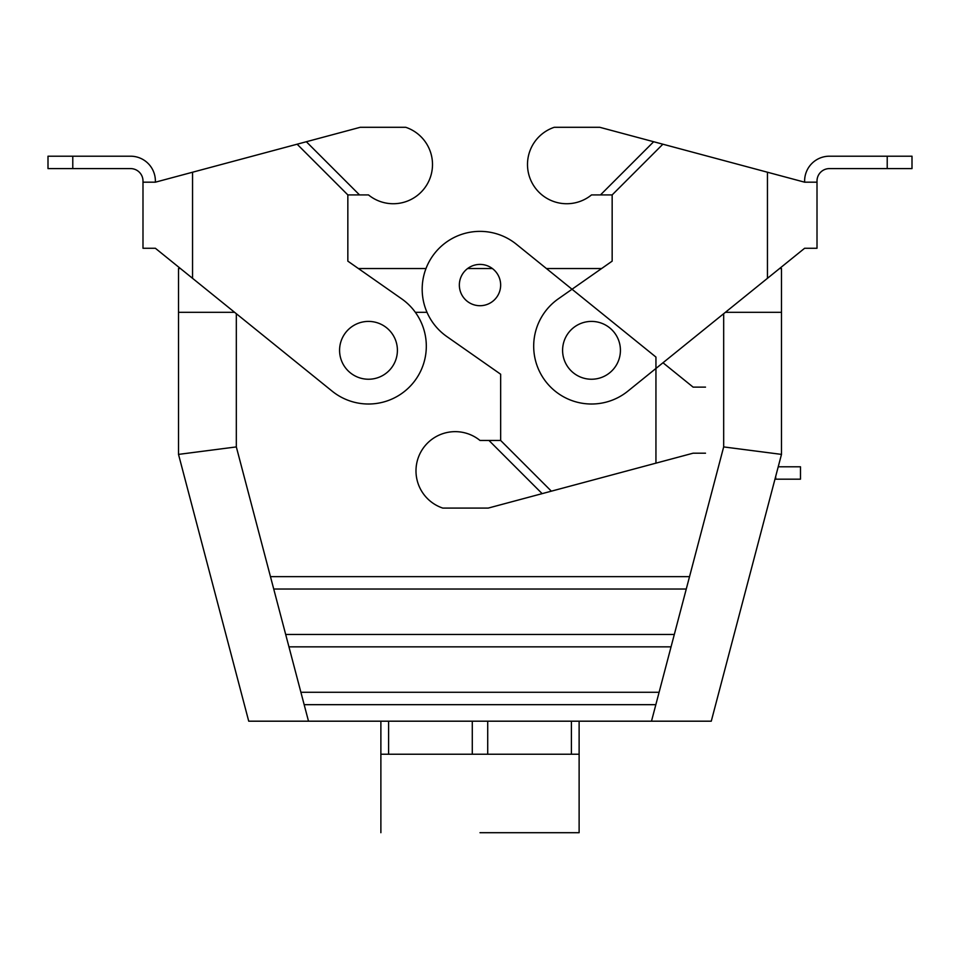 <?xml version="1.0" encoding="UTF-8"?>
<svg xmlns="http://www.w3.org/2000/svg" width="960" height="960" viewBox="0 0 960 960"><rect width="100%" height="100%" fill="white"/><g stroke="black" fill="none" stroke-linecap="round" stroke-linejoin="round"><path stroke-width="1.44" d="M480 832.704L579.12 832.704L480 832.704M380.88 754.236L380.88 832.704L380.88 721.188L380.88 754.236L388.596 754.236L388.596 721.188L388.596 754.236L430.44 754.236L380.88 754.236M711.276 721.188L308.508 721.188L711.276 721.188L781.488 454.392L781.488 312.324L725.376 312.324L781.488 312.324L725.376 312.324L781.488 312.324L781.488 268.548L781.488 454.392L711.276 721.188M248.724 721.188L308.508 721.188L248.724 721.188L178.512 454.392L178.512 312.324L234.624 312.324L178.512 312.324L234.624 312.324L178.512 312.324L178.512 268.548L180.468 268.548L178.512 268.548L178.512 454.392L248.724 721.188M358.404 268.548L425.988 268.548L358.404 268.548L347.844 261.144L401.652 298.824A57.816 57.816 0 0 1 414.684 380.964A57.816 57.816 0 0 1 332.136 391.152L155.376 248.268L142.992 248.268L142.992 180.984A12.396 12.396 0 0 0 130.596 168.6L48 168.6L48 156.204L72.78 156.204L72.78 168.6M467.604 268.548L492.396 268.548L467.604 268.548M601.596 268.548L546.432 268.548L601.596 268.548L612.156 261.144L558.348 298.824A57.816 57.816 0 0 0 545.316 380.964A57.816 57.816 0 0 0 627.864 391.152L804.624 248.268L817.008 248.268L817.008 182.184L804.624 182.184L804.624 180.984A24.78 24.78 0 0 1 829.404 156.204L912 156.204L912 168.6L829.404 168.6A12.396 12.396 0 0 0 817.008 180.984L817.008 182.184M779.532 268.548L781.488 268.548L779.532 268.548M427.008 312.324L415.356 312.324L427.008 312.324M472.284 754.236L430.44 754.236L472.284 754.236L472.284 721.188L472.284 754.236L487.716 754.236L487.716 721.188L487.716 754.236L529.56 754.236L472.284 754.236M571.404 754.236L529.56 754.236L571.404 754.236L571.404 721.188L571.404 754.236L579.12 754.236L579.12 721.188L579.12 832.704L579.12 754.236L571.404 754.236M723.672 446.916L781.488 454.392L723.672 446.916L686.268 589.032L273.732 589.032L270.468 576.648L689.532 576.648L686.268 589.032L273.732 589.032L270.468 576.648L689.532 576.648L723.672 446.916L723.672 313.704L723.672 446.916M674.316 634.464L671.052 646.848L288.948 646.848L285.684 634.464L674.316 634.464L671.052 646.848L288.948 646.848L285.684 634.464L674.316 634.464L686.268 589.032L674.316 634.464M659.1 692.28L655.836 704.676L304.164 704.676L300.9 692.28L659.1 692.28L655.836 704.676L304.164 704.676L300.9 692.28L659.1 692.28L671.052 646.848L659.1 692.28M236.328 446.916L178.512 454.392L236.328 446.916L270.468 576.648L236.328 446.916L236.328 313.704L236.328 446.916M562.596 350.316A28.908 28.908 0 0 1 605.964 325.284A28.908 28.908 0 0 1 605.964 375.36A28.908 28.908 0 0 1 562.596 350.316A28.908 28.908 0 0 1 605.964 325.284A28.908 28.908 0 0 1 605.964 375.36A28.908 28.908 0 0 1 562.596 350.316M397.404 350.316A28.908 28.908 0 0 0 354.036 325.284A28.908 28.908 0 0 0 354.036 375.36A28.908 28.908 0 0 0 397.404 350.316A28.908 28.908 0 0 0 354.036 325.284A28.908 28.908 0 0 0 354.036 375.36A28.908 28.908 0 0 0 397.404 350.316M347.844 261.144L347.844 194.916L297.132 144.204L155.376 182.184L155.376 180.984A24.78 24.78 0 0 0 130.596 156.204L72.78 156.204M297.132 144.204L360.228 127.296L405.744 127.296A39.24 39.24 0 0 1 427.632 183.432A39.24 39.24 0 0 1 368.484 194.916L347.844 194.916M155.376 182.184L142.992 182.184M306.336 141.732L359.52 194.916M804.624 182.184L662.868 144.204L612.156 194.916L612.156 261.144M662.868 144.204L653.664 141.732L600.48 194.916L612.156 194.916M653.664 141.732L599.772 127.296L554.256 127.296A39.24 39.24 0 0 0 532.368 183.432A39.24 39.24 0 0 0 591.516 194.916L600.48 194.916M551.364 491.172L488.256 508.08L442.752 508.08A39.24 39.24 0 0 1 420.852 451.956A39.24 39.24 0 0 1 480 440.46L500.652 440.46L500.652 374.232L446.832 336.552A57.816 57.816 0 0 1 433.812 254.412A57.816 57.816 0 0 1 516.348 244.224L655.944 357.072L655.944 463.152L551.364 491.172L500.652 440.46M774.972 479.172L800.484 479.172L800.484 466.788L778.236 466.788M800.484 479.172L800.484 466.788M705.504 387.12L693.108 387.12L662.988 362.76M480 264.408A20.652 20.652 0 0 1 500.652 285.06A20.652 20.652 0 0 1 480 305.712A20.652 20.652 0 0 1 459.348 285.06A20.652 20.652 0 0 1 480 264.408M655.944 463.152L693.108 453.192L705.504 453.192M542.148 493.644L488.964 440.46M655.836 704.676L651.492 721.188L655.836 704.676M304.164 704.676L308.508 721.188L304.164 704.676M273.732 589.032L285.684 634.464L273.732 589.032M288.948 646.848L300.9 692.28L288.948 646.848M192.552 172.224L192.552 278.316M767.448 172.224L767.448 278.316M887.22 156.204L887.22 168.6M775.704 479.172L775.704 476.364"/></g></svg>
